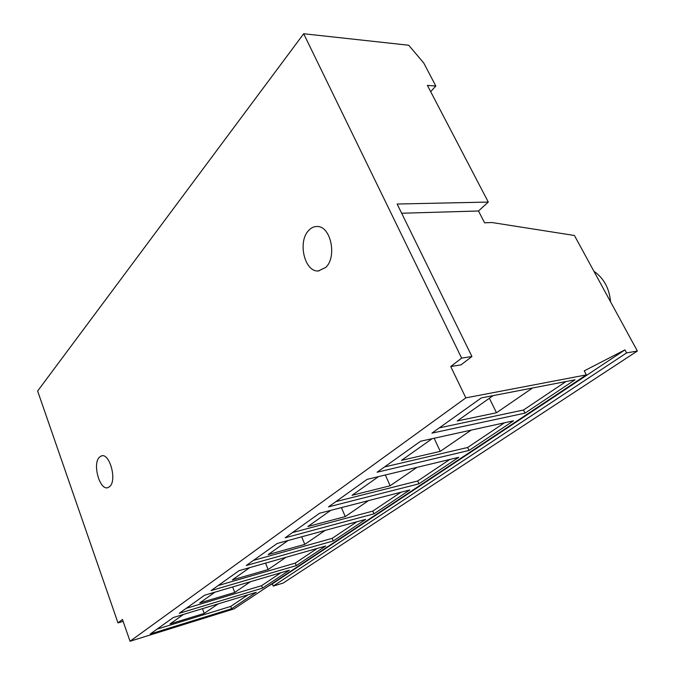 <?xml version="1.0" encoding="UTF-8"?>
<svg xmlns="http://www.w3.org/2000/svg" width="675" height="675" viewBox="0 0 675 675"><rect width="100%" height="100%" fill="white"/><g stroke="black" fill="none" stroke-linecap="round" stroke-linejoin="round"><path stroke-width="1.01" d="M308.779 230.352C297.346 241.532 304.56 272.329 318.364 270.945L325.713 267.452C337.12 257.209 330.995 226.555 317.579 226.522C314.314 226.302 311.377 227.576 308.779 230.352M99.36 457.253C92.095 464.096 100.069 491.501 108.236 487.51L109.822 486.43C117.248 479.984 109.384 452.258 101.258 455.971L99.36 457.253M593.924 271.282C603.788 278.151 609.339 288.335 610.571 301.835M434.126 438.252L440.243 451.373L471.209 430.102M432.169 438.682L401.498 460.358L440.243 451.373M384.505 466.957L467.64 447.483L504.436 422.803M420.576 441.231L377.089 472.238L469.049 450.444L513.498 420.812L420.576 441.231M467.64 447.483L469.049 450.444M385.349 474.981L390.15 485.764L416.922 467.378M378.456 476.643L352.046 495.307L390.15 485.764M335.872 501.626L417.707 480.98L449.786 459.464M367.065 479.385L328.506 506.883L418.998 483.815L458.755 457.304L367.065 479.385M417.707 480.98L418.998 483.815M341.423 507.608L345.262 516.586L368.525 500.614M330.742 510.359L307.868 526.525L345.262 516.586M292.444 532.592L372.794 511.11L400.899 492.261M319.579 513.236L285.154 537.789L373.975 513.827L409.759 489.974L319.579 513.236M372.794 511.11L373.975 513.827M301.683 536.802L304.796 544.371L325.105 530.423M288.082 540.506L268.169 554.58L304.796 544.371M253.429 560.41L332.176 538.355L356.923 521.758M277.163 543.485L246.24 565.532L333.273 540.962L365.648 519.379L277.163 543.485M332.176 538.355L333.273 540.962M435.822 86.037L423.748 63.011L408.712 45.233L303.683 33.75L37.631 391.027L117.99 622.89L122.453 619.447L130.047 641.25L234.006 608.901L586.364 374.878L584.255 370.862L624.949 349.886L272.346 583.867L273.232 586.086L283.188 583.065L637.369 351.017L574.417 235.491L491.957 222.522L484.599 222.817L478.491 210.997L488.295 202.07L427.402 85.379L435.822 86.037L430.675 91.648M268.169 586.221L272.346 583.867M303.683 33.75L461.641 358.121L450.723 366.533L465.834 397.87L130.047 641.25M239.043 570.662L211.115 590.574L296.291 565.616L325.721 545.999L239.043 570.662M204.601 595.223L179.255 613.297L262.55 588.111L289.406 570.206L204.601 595.223M525.04 413.117L575.049 379.78L481.351 397.904L431.924 433.139L525.04 413.117L523.496 410.02L565.962 381.535M231.626 608.723L256.247 592.312L173.323 617.524L150.213 634.002L231.626 608.723L230.74 606.403L248.003 594.818M465.834 397.87L586.364 374.878M624.949 349.886L626.586 352.915L273.232 586.086M626.586 352.915L637.369 351.017M401.65 213.241L478.491 210.997M450.723 366.533L461 364.88L471.935 356.518L397.136 204.027L488.295 202.07M461.641 358.121L471.935 356.518M123.12 621.371L117.99 622.89M157.013 629.151L230.74 606.403M183.473 614.436L170.032 623.936L204.247 613.406L218.067 603.923M439.332 427.857L523.496 410.02M493.087 395.634L457.237 420.964L496.479 412.754L532.524 388.007M202.475 608.656L204.247 613.406M489.375 398.25L496.479 412.754M186.19 608.352L261.596 585.697L281.002 572.687M261.596 585.697L262.55 588.111M215.004 592.152L199.732 602.944L234.757 592.464L250.417 581.707M232.639 586.955L234.757 592.464M218.185 585.537L295.279 563.11L317.149 548.438M295.279 563.11L296.291 565.616M249.708 567.633L232.301 579.935L268.127 569.548L285.938 557.322M265.57 563.11L268.127 569.548M318.364 270.945L319.073 270.894M101.258 455.971L102.296 455.785"/></g></svg>
